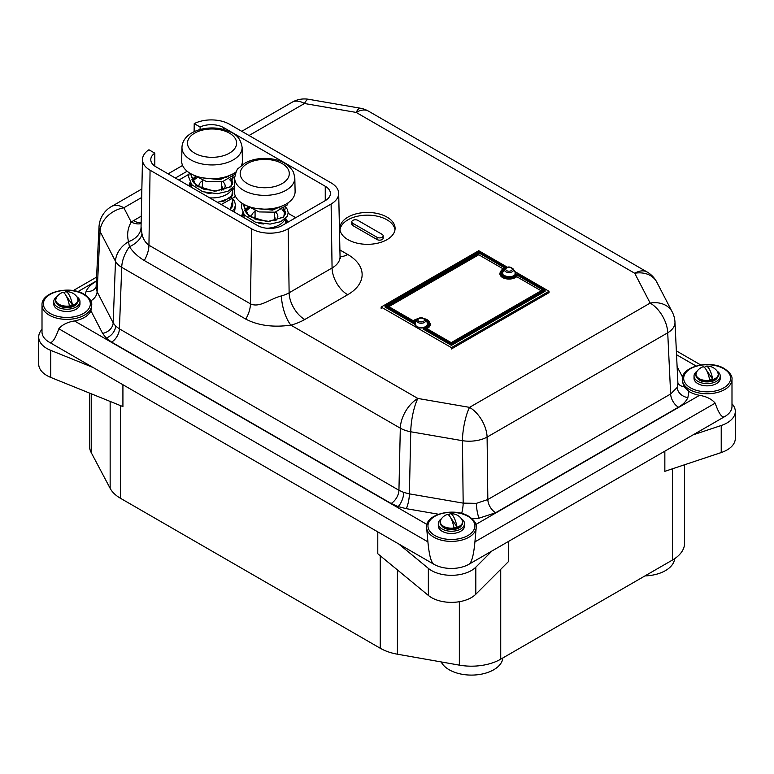 <?xml version="1.0" encoding="UTF-8"?>
<svg xmlns="http://www.w3.org/2000/svg" width="774" height="774" viewBox="0 0 774 774"><rect width="100%" height="100%" fill="white"/><g stroke="black" fill="none" stroke-linecap="round" stroke-linejoin="round"><path stroke-width="1.16" d="M267.185 228.282A20.704 11.958 0 0 0 284.929 219.081M285.142 214.359A20.704 11.958 0 0 0 281.997 209.793M279.453 207.993A20.704 11.958 0 0 0 279.385 207.954A20.704 11.958 0 0 0 278.214 207.326M251.792 217.571A13.11 7.576 180 0 1 255.081 211.292M255.081 216.517A10.352 5.979 0 0 0 254.394 218.839M387 217.117A27.603 15.935 0 0 0 356.911 213.663A27.603 15.935 0 0 0 339.873 228.388A27.603 15.935 0 0 0 347.961 239.659A27.603 15.935 0 0 0 378.041 243.113A27.603 15.935 0 0 0 395.088 228.388A27.603 15.935 0 0 0 387 217.117M394.982 229.743A27.603 15.935 0 0 0 387 219.826A27.603 15.935 0 0 0 358.004 216.12A27.603 15.935 0 0 0 339.97 229.743M141.681 197.486L123.84 207.78A24.845 14.348 -120 0 0 111.417 206.552A24.845 24.845 0 0 0 99.024 226.859L96.082 287.328L97.118 291.788L113.178 322.845L115.645 326.096L119.419 328.882L398.939 490.261L403.776 492.448L409.388 493.86A11.039 2.583 -80.2 0 1 406.224 508.663L398.117 506.602L391.131 503.468L111.611 342.089L106.173 338.054L102.603 333.371L90.935 310.819A24.845 14.348 0 0 1 74.468 320.939L426.948 524.443M474.926 541.858L476.262 527.046A24.845 14.348 180 0 1 460.927 540.3A24.845 14.348 180 0 1 433.846 537.195A24.845 14.348 180 0 1 426.571 527.046L427.906 541.858L58.824 328.766C55.186 339.215 52.013 343.695 49.294 342.214L433.846 564.246A24.845 14.348 0 0 0 468.986 564.246L724.706 416.606C721.987 418.076 718.814 413.597 715.176 403.157L474.926 541.858C473.678 555.122 471.695 562.582 468.986 564.246M58.824 328.766C62.191 324.741 67.406 322.129 74.468 320.939M91.709 305.024C92.232 301.754 89.716 298.164 84.143 294.246C69.921 285.267 41.186 291.866 42.009 305.024A24.845 14.348 180 0 0 49.294 315.173A24.845 14.348 180 0 0 76.365 318.278A24.845 14.348 180 0 0 91.709 305.024L90.935 310.819M202.372 186.089A10.352 5.979 0 0 0 201.685 188.227A10.352 5.979 0 0 0 201.695 188.411M199.082 187.144A13.11 7.576 180 0 1 202.372 180.855M209.686 197.854A20.704 11.958 0 0 0 232.219 188.643M232.432 183.922A20.704 11.958 0 0 0 229.288 179.365M226.743 177.565A20.704 11.958 0 0 0 226.676 177.527A20.704 11.958 0 0 0 225.505 176.898M475.894 524.443L699.532 395.321A24.845 14.348 0 0 1 689.576 391.808A24.845 14.348 0 0 1 688.908 391.402L684.206 386.748L682.291 381.427L682.291 379.405A24.845 14.348 180 0 0 689.576 389.554A24.845 14.348 180 0 0 716.647 392.66A24.845 14.348 180 0 0 731.991 379.405L731.991 406.456A24.845 14.348 0 0 1 724.706 416.606M461.662 513.433A11.039 2.583 -80.2 0 0 463.171 503.129L462.426 440.687L410.762 431.776L409.388 493.86L463.171 503.129L476.368 503.352L487.833 499.53L670.652 393.985L677.173 387.416L677.918 383.488L674.976 322.187A24.845 24.845 0 0 0 672.229 311.961A24.845 19.437 152.6 0 0 650.16 303.089L634.728 273.261L356.137 112.414A24.845 5.805 -80.2 0 1 360.355 108.215L308.691 99.304A24.845 24.845 0 0 0 292.04 102.274L241.759 131.299M699.532 395.321C706.585 396.511 711.799 399.123 715.176 403.157M99.024 226.859A24.845 14.532 2.8 0 0 100.049 231.465L97.118 291.788A11.039 8.64 152.6 0 1 90.742 300.854M391.131 503.468A11.039 6.376 -60 0 0 398.939 490.261L400.313 428.177A24.845 13.709 1.3 0 0 410.762 431.776A24.845 5.805 -80.2 0 1 417.863 398.455L290.889 325.148A22.088 7.682 74.8 0 1 281.475 295.891A27.225 15.722 0 0 0 289.128 292.785L332.075 267.988A22.088 12.752 -120 0 0 347.69 294.73L304.743 319.517A49.313 28.474 180 0 1 290.889 325.148C273.174 327.576 258.139 325.564 245.774 319.101L144.264 260.499C138.294 256.968 133.351 252.401 129.432 246.78L128.523 241.652C126.781 234.745 127.681 228.214 131.222 222.061L123.84 207.78A24.845 19.437 152.6 0 0 100.049 231.465L115.481 261.293A24.845 13.961 2.1 0 0 121.721 267.33L119.419 328.882A11.039 6.376 -60 0 1 111.611 342.089M672.229 311.961L656.787 282.123A24.845 24.845 0 0 0 647.151 272.022L368.559 111.185A24.845 14.348 -60 0 0 356.137 112.414L304.463 103.503A24.845 5.805 -80.2 0 1 308.691 99.304M656.787 282.123A24.845 19.437 152.6 0 0 634.728 273.261A24.845 14.348 120 0 1 647.151 272.022M688.908 391.402L687.863 397.623C686.219 401.3 683.084 404.492 678.45 407.192A11.039 6.376 -120 0 1 670.652 393.985L667.72 332.801A24.845 14.135 -2.7 0 0 674.976 322.187M141.052 226.84L141.981 233.835A22.088 12.413 162.7 0 1 129.432 246.78A24.845 14.348 120 0 0 121.721 267.33L400.313 428.177A24.845 14.348 -60 0 1 417.863 398.455L469.537 407.366A24.845 5.805 -80.2 0 0 462.426 440.687A24.845 13.535 -0.7 0 0 487.098 437.087A24.845 14.348 -120 0 0 469.537 407.366L650.16 303.089A24.845 14.348 -120 0 1 667.72 332.801L487.098 437.087L487.833 499.53A11.039 6.376 -120 0 0 495.641 512.736L479.067 518.174L472.169 518.774M433.846 564.246C431.147 562.582 429.164 555.122 427.906 541.858M196.944 177.797A20.704 11.958 0 0 0 192.803 181.551M191.507 184.435A20.704 11.958 0 0 0 191.333 185.983A20.704 11.958 0 0 0 191.468 187.337M222.825 181.667A13.11 7.576 180 0 1 223.067 190.075M211.002 193.529A13.11 7.576 180 0 1 205.603 192.571M221.693 190.385A10.352 5.979 0 0 0 222.39 188.227A10.352 5.979 0 0 0 221.703 186.089M42.009 305.024L42.009 332.075A24.845 14.348 0 0 0 49.294 342.214M188.846 174.305L178.871 180.061M141.139 222.757A22.088 12.752 60 0 1 133.496 220.658A49.313 28.474 180 0 0 131.222 222.061A22.088 13.584 -123.5 0 0 141.129 223.512M102.603 333.371A11.039 8.64 152.6 0 0 113.178 322.845L115.481 261.293A24.845 19.437 152.6 0 1 128.523 241.652A22.088 16.08 179.2 0 0 141.052 227.382M141.981 233.835C142.977 238.789 145.299 242.591 148.947 245.232L250.457 303.843C259.619 308.197 269.865 298.851 281.475 295.891M154.81 166.11L154.81 153.165L148.937 149.769A25.871 14.938 0 0 0 142.493 159.454A25.871 14.938 0 0 0 150.069 170.203L251.579 228.804A25.871 14.938 0 0 0 288.17 228.804L331.117 204.007A25.871 14.938 0 0 0 338.693 193.268A25.871 14.938 0 0 0 331.117 182.887L229.607 124.285A25.871 14.938 0 0 0 194.226 123.627L194.1 131.706M377.044 237.289A3.589 2.07 0 0 0 380.953 237.744A3.589 2.07 0 0 0 383.169 235.828A3.589 2.07 0 0 0 382.124 234.358L357.917 220.387A3.589 2.07 0 0 0 353.999 219.932A3.589 2.07 0 0 0 351.783 221.848A3.589 2.07 0 0 0 352.838 223.318L377.044 237.289L377.044 239.543A3.589 2.07 0 0 0 380.953 239.998A3.589 2.07 0 0 0 383.169 238.082L383.169 235.828M351.783 221.848L351.783 224.102A3.589 2.07 0 0 0 352.838 225.573L377.044 239.543M154.81 153.165A17.589 10.159 0 0 0 150.775 159.638A17.589 10.159 0 0 0 155.932 166.816L257.432 225.428A17.589 10.159 0 0 0 282.317 225.428L325.254 200.63A17.589 10.159 0 0 0 330.411 193.452A17.589 10.159 0 0 0 325.254 186.263L223.754 127.662A17.589 10.159 0 0 0 200.098 127.013L194.226 123.627M200.098 129.51L200.098 127.013M295.726 217.678L288.17 213.314M285.325 211.67L282.036 209.773M232.616 181.242L229.327 179.345M275.525 212.095A13.11 7.576 180 0 1 275.776 220.503M263.711 223.957A13.11 7.576 180 0 1 258.313 223.009M274.402 220.813A10.352 5.979 0 0 0 274.402 216.517M249.644 208.225A20.704 11.958 0 0 0 245.513 211.979M244.216 214.872A20.704 11.958 0 0 0 244.042 216.41A20.704 11.958 0 0 0 244.178 217.765M377.789 531.873L377.789 553.739L428.351 595.429A28.154 16.254 0 0 0 431.505 597.605A28.154 16.254 0 0 0 475.807 594.239L508.354 561.692L508.354 541.519M398.765 543.987L428.351 568.377A28.154 16.254 0 0 0 431.505 570.554A28.154 16.254 0 0 0 475.807 567.187L492.08 550.904M674.618 558.693A31.473 18.17 180 0 1 644.945 575.914M502.877 657.948A31.473 18.17 180 0 1 482.676 673.902A31.473 18.17 180 0 1 449.201 669.771A31.473 18.17 180 0 1 441.199 661.934M42.009 329.385A28.154 16.254 0 0 0 38.7 337.029L38.7 364.08A28.154 16.254 0 0 0 46.943 375.574A28.154 16.254 0 0 0 50.707 377.402L122.921 406.592L122.921 384.726M38.7 337.029A28.154 16.254 0 0 0 46.943 348.532A28.154 16.254 0 0 0 50.707 350.351L92.967 367.437M693.02 434.891L721.223 425.497A28.154 16.254 0 0 0 735.3 411.42A28.154 16.254 0 0 0 731.991 403.767M664.847 451.165L664.847 471.337L721.223 452.548A28.154 16.254 0 0 0 735.3 438.461L735.3 411.42M684.593 464.758L684.593 543.125A41.409 23.907 180 0 1 672.471 560.028L500.73 659.177A41.409 23.907 180 0 1 459.35 665.137L397.42 654.204A41.409 23.907 180 0 1 380.237 648.244L120.463 498.272A41.409 23.907 180 0 1 110.15 488.355L91.216 452.597A41.409 23.907 180 0 1 89.407 445.611L89.407 393.047M65.78 291.75A12.316 3.744 -103 0 1 72.437 304.859A10.991 6.347 0 0 1 70.947 305.275A10.991 6.347 0 0 1 69.36 305.566A12.316 3.744 77 0 0 62.394 292.533A12.423 12.423 0 0 0 56.357 297.497L56.357 297.497A11.184 6.453 0 0 0 59.076 304.337A11.184 6.453 0 0 0 71.024 305.691A11.184 6.453 0 0 0 77.361 297.497L77.361 297.497A12.423 12.423 0 0 0 65.78 291.75A12.316 3.744 -103 0 0 64.348 293.211A10.991 6.347 0 0 0 64.31 293.22M72.437 304.859L66.187 295.852M56.87 296.742A13.11 7.576 0 0 0 55.699 297.671A13.11 7.576 0 0 0 53.745 301.647A13.11 7.576 0 0 0 63.284 308.932A13.11 7.576 0 0 0 78.019 305.614A13.11 7.576 0 0 0 79.974 301.647A13.11 7.576 0 0 0 76.849 296.742M53.745 301.647L53.745 303.901A13.11 7.576 0 0 0 63.284 311.187A13.11 7.576 0 0 0 78.019 307.868A13.11 7.576 0 0 0 79.974 303.901L79.974 301.647M706.062 366.131A12.316 3.744 -103 0 1 712.719 379.241A10.991 6.347 0 0 1 711.229 379.657A10.991 6.347 0 0 1 709.652 379.947A12.316 3.744 77 0 0 702.676 366.915A12.423 12.423 0 0 0 696.639 371.878L696.639 371.878A11.184 6.453 0 0 0 699.367 378.718A11.184 6.453 0 0 0 711.306 380.073A11.184 6.453 0 0 0 717.643 371.878L717.643 371.878A12.423 12.423 0 0 0 706.062 366.131A12.316 3.744 -103 0 0 704.64 367.602A10.991 6.347 0 0 0 704.592 367.602M712.719 379.241L706.469 370.233M697.151 371.123A13.11 7.576 0 0 0 695.981 372.052A13.11 7.576 0 0 0 694.026 376.029A13.11 7.576 0 0 0 703.566 383.314A13.11 7.576 0 0 0 718.301 379.995A13.11 7.576 0 0 0 720.255 376.029A13.11 7.576 0 0 0 717.13 371.123M694.026 376.029L694.026 378.283A13.11 7.576 0 0 0 703.566 385.568A13.11 7.576 0 0 0 718.301 382.25A13.11 7.576 0 0 0 720.255 378.283L720.255 376.029M450.342 513.772A12.316 3.744 -103 0 1 456.999 526.881A10.991 6.347 0 0 1 455.509 527.297A10.991 6.347 0 0 1 453.922 527.587A12.316 3.744 77 0 0 446.946 514.555A12.423 12.423 0 0 0 440.919 519.518L440.919 519.518A11.184 6.453 0 0 0 443.637 526.359A11.184 6.453 0 0 0 455.576 527.713A11.184 6.453 0 0 0 461.923 519.518L461.923 519.518A12.423 12.423 0 0 0 450.342 513.772A12.316 3.744 -103 0 0 448.91 515.242A10.991 6.347 0 0 0 448.872 515.242M456.999 526.881L450.749 517.874M441.432 518.764A13.11 7.576 0 0 0 440.251 519.693A13.11 7.576 0 0 0 438.307 523.669A13.11 7.576 0 0 0 447.846 530.954A13.11 7.576 0 0 0 462.581 527.636A13.11 7.576 0 0 0 464.535 523.669A13.11 7.576 0 0 0 461.41 518.764M438.307 523.669L438.307 525.923A13.11 7.576 0 0 0 447.846 533.209A13.11 7.576 0 0 0 462.581 529.89A13.11 7.576 0 0 0 464.535 525.923L464.535 523.669M181.967 147.37C182.567 132.344 204.172 125.165 221.645 128.948C231.658 132.122 239.882 134.086 242.117 147.37A30.08 17.367 180 0 1 201.675 163.885A30.08 17.367 180 0 1 181.967 147.37L181.677 160.963A30.37 17.531 0 0 0 201.579 177.643A30.37 17.531 0 0 0 236.128 171.857M241.527 165.365A30.37 17.531 0 0 0 242.407 160.963L242.117 147.37M234.667 177.797L234.377 191.401A30.37 17.531 0 0 0 235.335 195.986A30.37 17.531 0 0 0 268.752 208.99A30.37 17.531 0 0 0 295.107 191.401L294.817 177.797A30.08 17.367 180 0 1 268.713 195.222A30.08 17.367 180 0 1 235.625 182.345A30.08 17.367 180 0 1 234.667 177.797C235.886 171.963 237.183 168.761 238.547 168.2L245.242 162.937C250.892 159.947 257.374 158.428 264.689 158.389C278.669 158.573 288.296 163.208 293.559 172.292L294.817 177.797M423.117 328.244L424.094 327.673L423.117 328.244L451.416 344.585L545.119 290.482L544.141 289.921L545.119 291.276L451.416 345.368L451.416 343.453L544.141 289.921L516.809 274.141L513.888 275.815M502.142 273.386A6.898 3.986 180 0 1 502.752 272.119M505.983 267.891L478.748 252.169L385.046 306.262L385.046 307.055L413.355 323.397L415.232 322.313M503.245 268.907L478.748 254.762L478.748 252.846L504.812 267.998M385.733 306.659L385.046 307.055M507.512 267.311L478.748 250.699L381.147 307.055L451.416 347.623L451.416 348.977L549.027 292.63L549.027 291.276L514.933 271.597M451.416 347.623L549.027 291.276M382.317 307.733L381.147 308.41L381.147 307.055M427.412 322.835A6.898 3.986 180 0 1 428.022 324.103M542.797 289.931L516.809 274.934M423.794 328.631L423.117 329.027L451.416 345.368M413.355 321.481L413.355 322.603L385.046 306.262L386.023 305.701L413.355 321.481L415.793 320.068A7.595 4.383 180 0 1 417.118 319.459M416.064 321.046L413.355 322.603M478.748 253.969L388.171 306.262L387.193 305.701L478.748 252.846L504.909 267.949L502.703 268.984L499.898 273.803A9.114 5.263 180 0 0 505.519 278.669A9.114 5.263 180 0 0 515.445 277.527L516.809 276.734L541.113 290.763M478.748 254.762L388.858 306.659M423.823 318.414L430.276 323.735A9.114 5.263 180 0 1 427.606 327.45L426.232 328.244L425.265 327.673L427.113 326.609A8.417 4.857 0 0 0 424.249 318.646M414.719 320.01L413.355 320.804L387.193 305.701M427.113 326.609L427.606 328.244L426.919 328.631M430.276 323.735L430.276 324.519A9.114 5.263 180 0 1 427.606 328.244M503.052 269.013A8.417 4.857 0 0 0 503.052 275.892A8.417 4.857 0 0 0 514.962 275.892L516.809 274.818L542.971 289.921L451.416 342.776L425.265 327.673M516.809 274.818L516.809 275.95L515.445 276.734L515.445 277.527M423.707 327.663A6.008 3.473 180 0 1 415.561 325.777M403.776 492.448A11.039 4.615 -71 0 1 398.117 506.602M115.645 326.096A11.039 7.74 -45.9 0 1 106.173 338.054M85.14 294.865L86.137 291.314C87.781 287.638 90.916 284.445 95.55 281.746L96.382 281.272M96.102 287.057A11.039 8.746 23.6 0 1 86.137 291.314M50.262 313.48A23.462 13.545 0 0 0 83.447 313.48A23.462 13.545 0 0 0 83.447 294.323A23.462 13.545 0 0 0 50.262 294.323A23.462 13.545 0 0 0 50.262 313.48M677.898 383.12A11.039 8.64 152.6 0 0 684.206 386.748M677.173 387.416A11.039 8.746 -156.4 0 0 687.863 397.623M434.824 535.502A23.462 13.545 0 0 0 468.009 535.502A23.462 13.545 0 0 0 468.009 516.345A23.462 13.545 0 0 0 434.824 516.345A23.462 13.545 0 0 0 434.824 535.502M476.368 503.352A11.039 2.206 -98.3 0 0 479.067 518.174M690.553 387.861A23.462 13.545 0 0 0 723.738 387.861A23.462 13.545 0 0 0 723.738 368.705A23.462 13.545 0 0 0 690.553 368.705A23.462 13.545 0 0 0 690.553 387.861M249.044 135.498L304.463 103.503A24.845 14.348 -120 0 0 292.04 102.274M187.153 171.228L175.359 178.039M678.45 407.192L495.641 512.736M438.568 514.246L406.224 508.663M677.105 366.615L682.571 377.17M95.55 281.746A11.039 6.376 -120 0 0 96.334 282.162M696.087 366.015L676.534 354.724M96.392 280.962L77.913 291.634M288.17 228.804L289.128 292.785A22.088 12.752 -120 0 0 304.743 319.517M331.117 204.007L332.075 267.988A27.225 15.722 0 0 0 340.047 256.687L340.473 258.603M340.047 256.571A22.088 12.752 120 0 0 347.69 254.462A49.313 28.474 180 0 1 347.69 294.73M339.902 249.973L347.69 254.462M133.496 220.658L141.284 216.159M144.264 260.499A22.088 12.752 120 0 0 148.947 245.232L150.069 170.203M251.579 228.804L250.457 303.843A22.088 12.752 120 0 1 245.774 319.101M352.838 223.318L352.838 225.573M223.754 129.452L223.754 127.662M325.254 200.63L325.254 186.263M428.351 595.429L428.351 568.377M50.707 377.402L50.707 350.351M721.223 452.548L721.223 425.497M500.73 569.306L500.73 659.177M459.35 665.137L459.35 601.708M672.471 560.028L672.471 468.792M397.42 569.925L397.42 654.204M380.237 648.244L380.237 555.761M475.807 594.239L475.807 567.187M91.216 393.773L91.216 452.597M110.15 488.355L110.15 401.425M120.463 405.605L120.463 498.272M55.544 300.351A11.32 6.531 0 0 0 55.544 300.515A11.32 6.531 0 0 0 71.073 306.581A11.32 6.531 0 0 0 78.174 300.515A11.32 6.531 0 0 0 78.174 300.351M77.951 298.89A11.32 6.531 180 0 1 78.174 300.196A11.32 6.531 180 0 1 71.073 306.262A11.32 6.531 180 0 1 55.544 300.196A11.32 6.531 180 0 1 55.767 298.89M695.826 374.742A11.32 6.531 0 0 0 695.826 374.897A11.32 6.531 0 0 0 711.354 380.963A11.32 6.531 0 0 0 718.456 374.897A11.32 6.531 0 0 0 718.456 374.742M718.233 373.281A11.32 6.531 180 0 1 718.456 374.577A11.32 6.531 180 0 1 711.354 380.644A11.32 6.531 180 0 1 695.826 374.577A11.32 6.531 180 0 1 696.049 373.281M440.106 522.382A11.32 6.531 0 0 0 440.096 522.537A11.32 6.531 0 0 0 455.634 528.603A11.32 6.531 0 0 0 462.736 522.537A11.32 6.531 0 0 0 462.736 522.382M462.513 520.921A11.32 6.531 180 0 1 462.736 522.218A11.32 6.531 180 0 1 455.634 528.284A11.32 6.531 180 0 1 440.096 522.218A11.32 6.531 180 0 1 440.329 520.921M203.581 156.454A24.555 14.174 0 0 0 235.093 148.037A24.555 14.174 0 0 0 220.503 129.838A24.555 14.174 0 0 0 188.982 138.265A24.555 14.174 0 0 0 203.581 156.454M288.518 170.038A24.555 14.174 0 0 0 258.613 159.85A24.555 14.174 0 0 0 240.966 177.12A24.555 14.174 0 0 0 270.881 187.308A24.555 14.174 0 0 0 288.518 170.038M503.893 270.339A6.898 3.986 0 0 0 502.103 273.019C499.936 273.841 508.266 278.921 514.033 275.515L516.809 273.909L544.828 290.086M426.039 326.551L428.061 323.735A6.898 3.986 0 0 0 426.271 321.055M416.257 320.736L415.793 320.068M423.397 327.847L426.532 326.27L424.094 327.673L451.416 343.453M425.207 319.459A7.595 4.383 180 0 1 426.532 326.27M514.371 275.554A7.595 4.383 180 0 1 503.632 275.554A7.595 4.383 180 0 1 503.632 269.352L504.106 270.02M503.632 269.352L505.277 268.404M418.076 318.646A8.417 4.857 0 0 0 415.212 319.73M514.962 275.892L515.445 276.734A9.114 5.263 180 0 1 505.519 277.876A9.114 5.263 180 0 1 499.898 273.019M232.742 199.934L230.362 209.793M232.742 188.662L231.629 197.486L217.629 202.44M189.959 186.466L190.636 183.235M192.184 180.429L195.648 176.965M232.519 177.111L231.029 186.737L214.601 191.246L196.151 185.789L190.201 173.366M232.326 174.227L219.874 179.674L202.643 177.856M285.451 219.09L286.825 222.815M242.668 216.894L243.346 213.663M244.894 210.857L248.357 207.393M285.219 207.538L283.739 217.165L267.311 221.674L248.86 216.227L242.91 203.794M285.035 204.655L272.583 210.102L255.352 208.283M513.278 270.784A4.518 2.612 180 0 1 507.512 272.39A4.518 2.612 180 0 1 504.735 269.062A4.518 2.612 180 0 1 504.774 268.994C506.641 267.678 508.586 265.221 513.239 268.994A4.518 2.612 180 0 1 513.278 270.784M502.984 271.742A6.502 3.754 0 0 0 502.926 271.829A6.502 3.754 0 0 0 502.868 271.916A6.502 3.754 0 0 0 503.845 275.438M514.149 275.447A6.502 3.754 0 0 0 515.145 274.393A6.502 3.754 0 0 0 515.087 271.829L515.058 274.925M505.906 268.675A3.289 1.896 0 0 0 507.918 271.094A3.289 1.896 0 0 0 512.107 269.923A3.289 1.896 0 0 0 510.085 267.504A3.289 1.896 0 0 0 505.906 268.675M425.429 321.5A4.518 2.612 180 0 1 419.672 323.106A4.518 2.612 180 0 1 416.896 319.778A4.518 2.612 180 0 1 416.934 319.71C418.802 318.395 420.746 315.937 425.39 319.71A4.518 2.612 180 0 1 425.429 321.5M415.135 322.458A6.502 3.754 0 0 0 415.077 322.545A6.502 3.754 0 0 0 415.019 322.632A6.502 3.754 0 0 0 417.36 326.918A6.502 3.754 0 0 0 425.129 326.841M426.319 326.154A6.502 3.754 0 0 0 427.296 325.109A6.502 3.754 0 0 0 427.248 322.545L427.306 325.496M418.057 319.391A3.289 1.896 0 0 0 420.079 321.81A3.289 1.896 0 0 0 424.268 320.639A3.289 1.896 0 0 0 422.246 318.22A3.289 1.896 0 0 0 418.057 319.391M285.451 218.597L285.451 223.609M232.742 188.169L232.742 193.916M232.742 199.44L232.742 205.187M476.262 527.046C476.794 523.775 474.269 520.186 468.705 516.277C454.483 507.289 425.739 513.888 426.571 527.046M731.991 379.405C732.514 376.135 729.998 372.546 724.425 368.637C710.203 359.649 681.468 366.247 682.291 379.405M182.587 165.462L168.084 173.84M141.865 188.972L111.417 206.552M368.559 111.185A24.845 24.845 0 0 0 360.355 108.215M700.751 364.98L676.35 350.883M191.333 185.983L191.333 187.26M96.586 277.121L73.249 290.589M338.693 193.268L340.047 256.687M244.042 216.41L244.042 217.688M142.493 159.454L141.052 226.859M56.357 297.497L55.544 300.515C57.179 306.214 62.288 308.439 70.869 307.191C74.943 306.417 77.381 304.201 78.174 300.515L77.361 297.497M696.639 371.878L695.826 374.897C697.461 380.595 702.569 382.82 711.151 381.572C715.224 380.808 717.662 378.583 718.456 374.897L717.643 371.878M440.919 519.518L440.096 522.537C441.741 528.236 446.85 530.461 455.431 529.213C459.504 528.449 461.943 526.223 462.736 522.537L461.923 519.518M221.703 177.807L221.703 179.113M221.703 181.9L221.703 190.375M202.372 180.332L202.372 188.692M255.081 210.76L255.081 219.119M274.402 208.235L274.402 209.541M274.402 212.328L274.402 220.803M385.336 305.865L478.748 251.937L506.186 267.775M414.864 319.701L418.502 318.414M451.416 342.543L542.284 290.086M204.549 178.175L219.922 179.413L230.807 174.963M191.7 174.198L191.342 176.124L194.226 183.409L203.756 189.185L216.459 190.984L230.159 186.805L232.316 184.202L232.761 182.316L230.845 178.426M228.494 176.675L227.643 176.22M217.242 202.217L223.996 201.095L232.335 195.425L232.742 193.248M229.917 209.541L232.277 206.832L232.742 204.52M235.296 206.455L234.522 212.192M193.074 174.876L206.416 181.503L222.37 181.764L234.59 174.479L235.354 172.418M189.282 172.796L188.585 176.704L191.623 184.589L202.653 191.7L217.378 193.674L228.011 191.265L234.493 185.934M234.648 178.968L232.955 176.675M195.251 176.675L191.894 179.723M190.085 182.316L188.798 185.799M221.229 204.52L234.57 197.07L235.18 195.619M234.416 189.823L232.955 187.947M232.442 210.992L234.551 208.38L235.49 204.791L234.474 201.201L232.964 199.218M257.258 208.603L272.632 209.841L283.507 205.4M244.4 204.626L244.042 206.552L246.925 213.847L256.455 219.613L269.168 221.412L282.858 217.242L285.026 214.63L285.461 212.744L283.545 208.864M281.194 207.113L280.352 206.648M245.784 205.303L259.126 211.931L275.08 212.192L287.299 204.917L288.054 202.846M241.991 203.223L241.294 207.132L244.332 215.017L255.352 222.128L270.087 224.102L280.798 221.654L287.27 216.236L288.199 212.821L287.27 209.251L285.664 207.113M247.961 207.113L244.594 210.16M242.784 212.744L241.507 216.227M287.947 222.177L285.664 218.384M502.858 271.926L502.703 274.48M504.774 268.994L502.926 271.829M513.239 268.994L515.087 271.829M415.019 322.642L416.393 326.851L423.368 327.866M416.934 319.71L415.077 322.545M425.39 319.71L427.248 322.545"/></g></svg>
